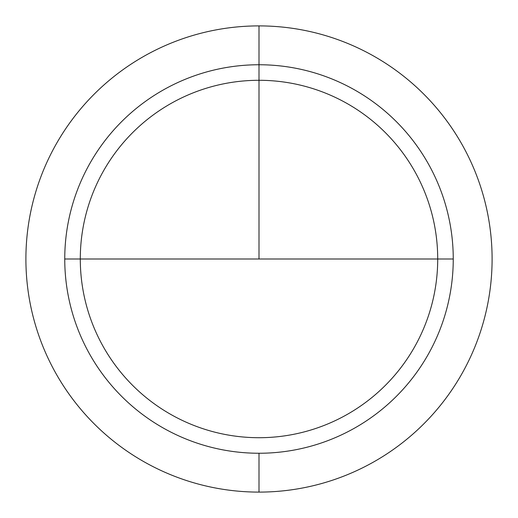 <?xml version="1.0" encoding="UTF-8"?>
<svg xmlns="http://www.w3.org/2000/svg" width="518" height="518" viewBox="0 0 518 518"><rect width="100%" height="100%" fill="white"/><g stroke="black" fill="none" stroke-linecap="round" stroke-linejoin="round"><path stroke-width="0.78" d="M259 25.9A233.1 233.1 0 0 1 492.1 259A233.1 233.1 0 0 1 259 492.1A233.1 233.1 0 0 1 25.9 259A233.1 233.1 0 0 1 259 25.9A233.1 233.1 0 0 0 25.9 259A233.1 233.1 0 0 0 259 492.1A233.1 233.1 0 0 0 492.1 259A233.1 233.1 0 0 0 259 25.9L259 64.75A194.25 194.25 0 0 1 453.25 259A194.25 194.25 0 0 1 259 453.25A194.25 194.25 0 0 1 64.75 259A194.25 194.25 0 0 1 259 64.75L259 259L259 64.75A194.25 194.25 0 0 1 453.25 259A194.25 194.25 0 0 1 259 453.25L259 492.1M437.71 259L64.75 259A194.25 194.25 0 0 1 259 64.75A194.25 194.25 0 0 1 453.25 259L437.71 259A178.71 178.71 0 0 0 259 80.29A178.71 178.71 0 0 0 80.29 259L64.75 259M259 259L80.29 259M259 437.71A178.71 178.71 0 0 1 80.29 259A178.71 178.71 0 0 1 259 80.29A178.71 178.71 0 0 1 437.71 259A178.71 178.71 0 0 1 259 437.71"/></g></svg>
